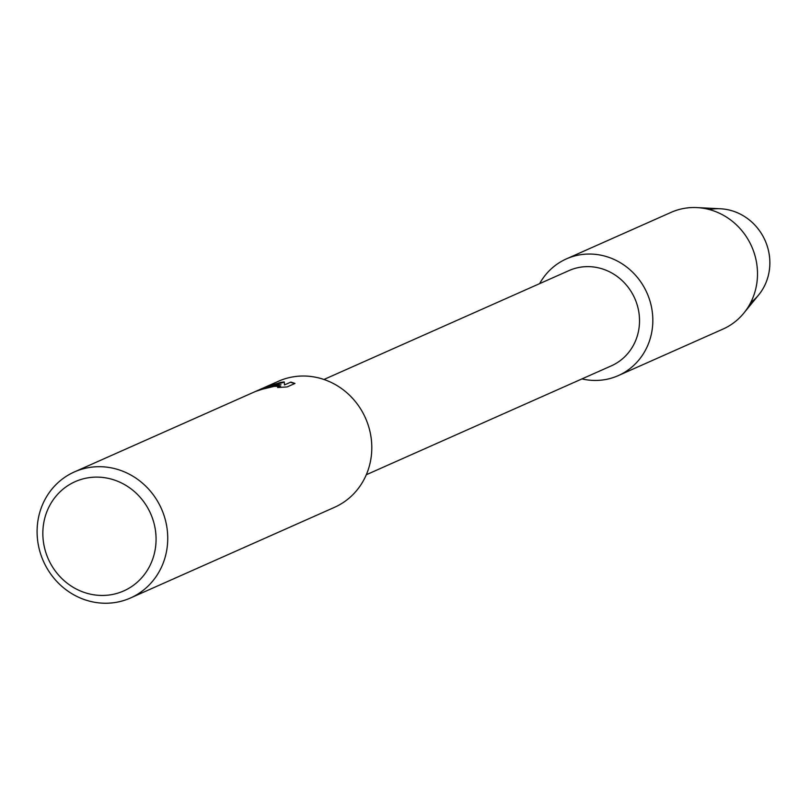 <?xml version="1.0" encoding="UTF-8"?>
<svg xmlns="http://www.w3.org/2000/svg" width="810" height="810" viewBox="0 0 810 810"><rect width="100%" height="100%" fill="white"/><g stroke="black" fill="none" stroke-linecap="round" stroke-linejoin="round"><path stroke-width="1.21" d="M710.421 209.344A52.123 48.792 66 0 1 765.328 241.026A52.123 48.792 66 0 1 750.678 302.616M323.959 379.475L569.005 270.58A52.123 48.792 66 0 1 580.081 267.259A52.123 48.792 66 0 1 636.954 304.185A52.123 48.792 66 0 1 611.337 365.847L366.292 474.741M579.99 254.816A63.868 59.778 66 0 1 651.554 307.375A63.868 59.778 66 0 1 604.716 379.677A63.868 59.778 66 0 1 581.955 378.908A63.868 59.778 66 0 0 604.716 379.677A63.868 59.778 66 0 0 618.293 375.607A63.868 59.778 66 0 0 649.671 300.054A63.868 59.778 66 0 0 579.99 254.816A63.868 59.778 66 0 0 539.622 283.642A63.868 59.778 66 0 1 566.413 258.886A63.868 59.778 66 0 1 579.99 254.816M263.199 388.031L278.458 381.247A68.982 64.577 66 0 1 293.119 376.852A68.982 64.577 66 0 1 368.388 425.716A68.982 64.577 66 0 1 334.49 507.333L130.43 598.013A68.982 64.577 66 0 1 115.769 602.407A68.982 64.577 66 0 1 40.5 553.544A68.982 64.577 66 0 1 74.398 471.926A68.982 64.577 66 0 1 89.059 467.532A68.982 64.577 66 0 1 164.329 516.395A68.982 64.577 66 0 1 130.43 598.013M263.928 387.707L280.685 382.371L284.28 381.935L284.472 384.922L290.861 382.087L294.982 383.434L287.115 386.937L277.638 387.514L280.584 386.39L271.785 386.329L261.539 389.347A68.982 64.577 -114 0 0 255.697 391.392L273.891 385.388L280.999 384.75L274.843 384.973L262.754 388.223L74.398 471.926M87.885 477.839A59.788 55.961 66 0 1 154.872 527.037A59.788 55.961 66 0 1 111.031 594.732A59.788 55.961 66 0 1 44.034 545.525A59.788 55.961 66 0 1 87.885 477.839M260.972 389.519L280.999 384.75M280.554 386.552L279.612 387.382M294.729 383.555L290.911 382.391M290.861 382.087L284.472 384.922M284.29 382.239L268.12 386.279M566.413 258.886L671.095 212.362A63.868 59.778 66 0 1 684.673 208.291A63.868 59.778 66 0 1 696.964 207.593A63.868 59.778 66 0 1 751.66 246.453A63.868 59.778 66 0 1 743.853 313.085A63.868 59.778 66 0 1 722.965 329.093L618.293 375.607M696.964 207.593L720.454 208.767A52.123 48.792 66 0 1 765.096 240.479A52.123 48.792 66 0 1 758.717 294.87L743.853 313.085"/></g></svg>
